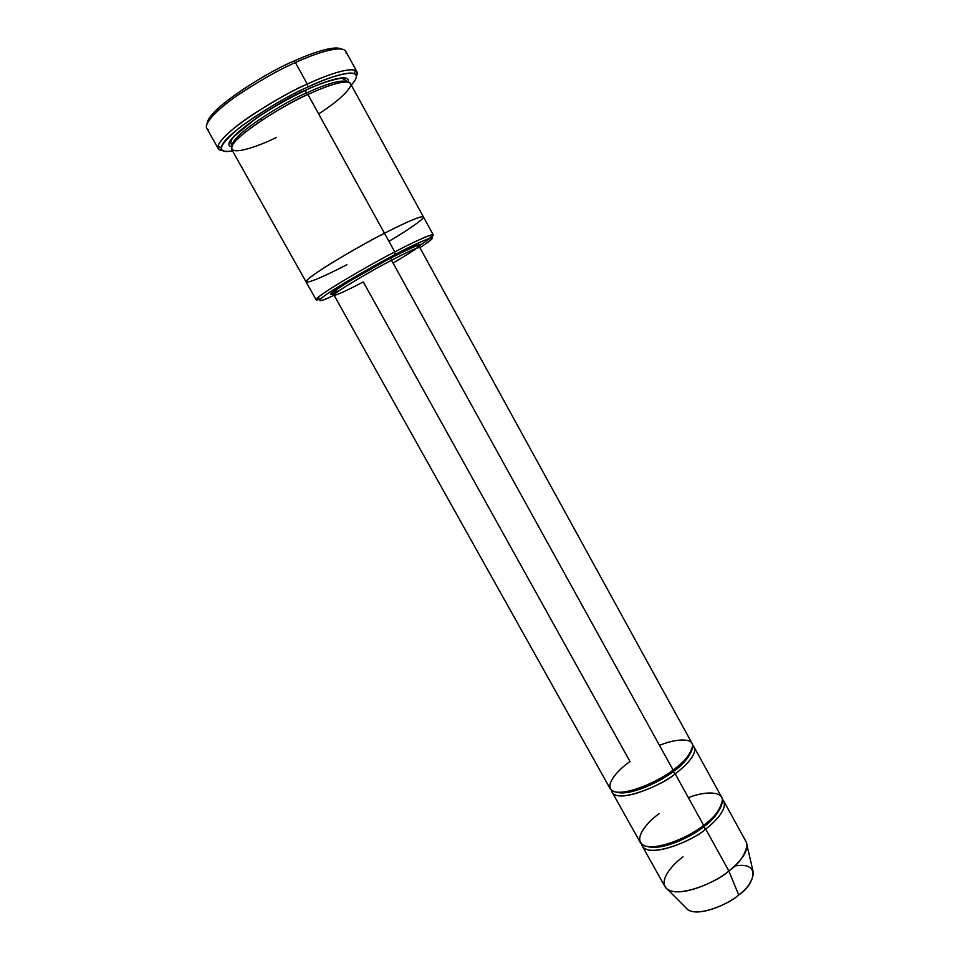 <?xml version="1.0" encoding="UTF-8"?>
<svg xmlns="http://www.w3.org/2000/svg" width="960" height="960" viewBox="0 0 960 960"><rect width="100%" height="100%" fill="white"/><g stroke="black" fill="none" stroke-linecap="round" stroke-linejoin="round"><path stroke-width="1.44" d="M391.524 260.292C402 254.76 418.716 246.48 419.832 247.572C418.716 246.48 402 254.76 391.524 260.292C378.456 266.796 333.072 292.764 334.02 295.14C333.072 292.764 378.456 266.796 391.524 260.292L673.104 770.04C662.928 778.332 631.224 794.928 614.964 791.892C601.068 787.32 618.948 768.948 630.024 761.568L363.276 281.928C353.112 287.316 335.412 296.184 334.02 295.14C330.9 294.276 334.68 290.532 345.336 283.896C358.632 275.592 373.836 266.94 390.936 257.94L391.524 260.292L390.936 257.94C408.432 249.168 417.108 245.22 416.976 246.084L419.832 247.572L692.1 743.424C695.628 750.768 682.344 763.44 673.104 770.04L391.524 260.292M393.048 263.04C409.824 253.32 424.296 243.588 420.012 244.38C413.352 246.528 403.716 250.98 391.08 257.712C404.1 250.776 426.888 239.832 419.016 246.468M293.652 61.224C272.724 69.228 208.44 107.832 207.228 123.264C208.44 107.832 272.724 69.228 293.652 61.224C309.492 53.952 333.6 45.072 341.256 48.972C333.6 45.072 309.492 53.952 293.652 61.224L295.404 62.544L293.652 61.224M208.26 129.636C201.144 126.576 214.656 111.06 237 95.676C260.532 80.16 279.996 69.108 295.404 62.544C280.992 68.724 262.668 78.972 240.432 93.324C219.168 107.544 203.34 123.24 206.772 128.256L218.256 148.644C215.052 144.072 231.096 128.82 252.396 114.78C274.656 100.584 292.944 90.348 307.272 84.084C286.056 92.544 220.98 131.172 217.956 146.508C217.68 148.944 219.132 150.3 222.3 150.564L218.256 148.644M232.524 150.888C224.82 152.424 221.028 151.308 221.124 147.528C224.22 132.684 287.316 95.268 307.884 87.024L307.272 84.084L295.404 62.544L307.272 84.084C324.768 75.84 352.764 65.424 356.94 71.772L356.412 76.224C357.852 73.248 357.468 71.292 355.284 70.38C347.28 67.38 323.28 76.608 307.272 84.084L307.884 87.024C289.596 94.932 267.348 108.048 241.152 126.372C218.172 145.308 215.304 153.48 232.524 150.888M418.56 246.168L420.648 244.824C432.732 236.844 436.104 233.592 430.74 235.056C421.224 238.608 409.236 244.224 394.776 251.916C409.14 244.356 431.724 233.256 433.248 234.864L423.456 216.972C421.932 214.776 398.988 225.72 384.48 233.268C398.916 225.756 421.68 214.896 423.432 216.936L350.472 83.592C346.92 78.288 322.836 87.396 307.92 94.476L394.776 251.916L395.22 254.52C409.164 247.092 420.744 241.644 429.96 238.164C435.18 236.7 431.832 239.868 419.892 247.692C450.504 227.892 416.592 242.88 395.22 254.52C381.636 261.6 354.252 276.624 333.288 289.908C312.132 303.36 318.144 302.928 334.08 295.26C322.02 300.996 317.544 302.16 320.664 298.74C331.608 289.404 379.404 262.548 395.22 254.52L394.776 251.916C378.384 260.22 328.824 288.072 317.616 297.768C315.012 300.216 315.924 300.636 320.364 299.016L316.128 299.784C314.628 296.448 376.776 260.808 394.776 251.916L384.48 233.268C366.348 241.98 304.212 277.896 306.12 281.964C304.212 277.896 366.348 241.98 384.48 233.268L307.92 94.476C321.648 88.044 341.736 80.256 348.96 82.392C356.376 84.504 339.924 100.356 318.648 113.904M331.248 294.372L339.66 290.34L331.248 294.372M642.24 845.988L665.016 886.692C673.488 901.152 718.884 881.376 728.844 870.96L705.672 828.996C695.508 839.16 650.1 859.344 642.24 845.988L641.532 844.044C644.784 860.784 695.16 840.084 705.672 828.996C715.464 821.904 729.708 806.796 722.364 799.236L723.636 800.868C727.68 809.136 714.768 822.276 705.672 828.996L703.584 826.884C711.756 821.184 717.624 814.236 721.176 806.04C717.624 814.236 711.756 821.184 703.584 826.884L705.672 828.996L728.844 870.96C719.22 880.128 681.9 898.392 667.608 889.44C657 881.28 673.152 863.868 683.004 856.848M667.608 889.44L687.888 909.78C700.116 917.556 730.788 902.58 738.684 894.936L728.844 870.96L738.684 894.936C730.584 903.468 694.08 919.536 685.86 907.74M647.928 846.636C663.768 850.932 694.44 834.816 703.584 826.884C694.44 834.816 663.768 850.932 647.928 846.636M688.368 797.664C704.784 791.076 722.196 791.172 722.448 799.884C720.504 809.52 714.24 818.004 703.644 825.336C693.66 833.844 662.088 850.248 645.264 846.06C630.78 840.324 648.096 821.232 659.04 813.756M612.252 792.396L611.616 790.38C613.308 806.064 664.272 784.572 675.156 773.748L703.644 825.336C712.752 818.616 725.688 805.512 721.68 797.292L694.08 747.036C697.644 754.44 684.372 767.136 675.156 773.748C664.716 783.564 619.296 804.3 612.252 792.396L640.248 842.436C648.06 855.696 693.468 835.476 703.644 825.336L675.156 773.748L673.092 771.684C663.66 779.64 630.84 796.632 616.584 792.192C630.84 796.632 663.66 779.64 673.092 771.684L672.672 770.352L673.092 771.684C681.972 765.66 688.152 758.64 691.608 750.6C688.152 758.64 681.972 765.66 673.092 771.684L675.156 773.748C685.176 766.704 700.02 751.872 692.712 745.428M659.484 745.38C675.864 738.528 692.892 737.772 692.736 745.764C690.36 754.704 683.82 762.792 673.104 770.04C662.652 779.844 617.232 800.604 610.236 788.796L334.02 295.14M261.12 118.32L262.068 120.024L261.12 118.32M232.296 145.44C231.684 134.196 288.264 100.188 306.168 93.12L305.568 90.204C284.196 97.86 214.044 143.184 231.684 146.784C214.044 143.184 284.196 97.86 305.568 90.204L306.168 93.12C319.932 86.652 341.424 78.384 346.776 81.984C341.424 78.384 319.932 86.652 306.168 93.12L307.62 94.608L306.168 93.12C288.264 100.188 231.684 134.196 232.296 145.44M348.24 82.176C351.228 71.928 322.224 82.176 305.568 90.204C322.224 82.176 351.228 71.928 348.24 82.176M346.872 264.696C330.36 273.444 298.284 288.54 308.412 278.88C322.236 267.228 367.752 241.644 384.48 233.268C366.288 242.004 303.768 278.172 306.144 282L231.708 149.424C226.692 139.836 288.756 101.856 307.92 94.476C290.448 101.988 244.536 128.304 232.932 144.372C225.108 158.472 259.188 146.064 276.132 137.64M333.504 293.868C317.196 299.58 374.808 265.56 391.08 257.712L347.268 282.48C330.576 293.004 326.868 296.472 336.132 292.884M423.432 216.936C421.68 214.896 398.916 225.756 384.48 233.268C397.752 226.392 416.772 217.236 422.424 216.648C428.256 216 410.388 228.696 388.932 241.32M433.248 234.864L430.344 238.056M260.124 115.5L260.784 115.188M305.46 90.48L306.636 89.712L305.46 90.48M356.94 71.772L345.72 51.228C341.232 44.28 312.984 54.384 295.404 62.544C314.28 53.664 346.176 42.732 346.116 53.22M351.276 85.068C370.524 63.732 330.288 75.744 307.884 87.024C323.388 79.776 346.68 70.776 354.468 73.62C357.864 75.072 356.796 78.888 351.276 85.068M734.64 866.028C763.788 860.904 752.628 886.824 738.684 894.936C746.928 889.104 751.872 881.916 753.54 873.384L747.048 845.412C744.948 855.384 738.888 863.904 728.844 870.96C737.844 864.156 750.504 850.68 746.088 841.764L723.636 800.868M221.124 147.528L217.956 146.508M320.664 298.74L317.616 297.768M232.176 145.668L231.336 144.312C230.352 141.804 231.288 139.164 234.156 136.392L256.068 118.356C271.524 108.024 288 98.688 305.496 90.36C323.292 81.6 341.292 77.508 342.492 78.468L346.32 80.568L347.028 81.996M316.128 299.784L306.12 281.964M429.96 238.164L430.74 235.056M354.468 73.62L355.284 70.38"/></g></svg>
